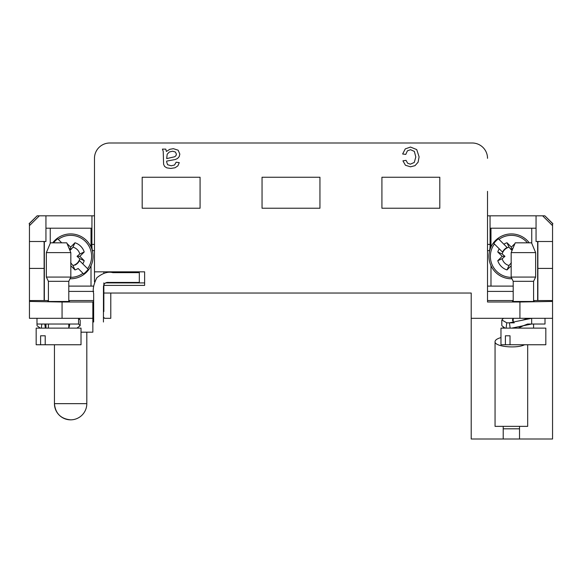<?xml version="1.0" encoding="UTF-8"?>
<svg xmlns="http://www.w3.org/2000/svg" width="582" height="582" viewBox="0 0 582 582"><rect width="100%" height="100%" fill="white"/><g stroke="black" fill="none" stroke-linecap="round" stroke-linejoin="round"><path stroke-width="0.87" d="M542.628 215.82L544.839 215.82L552.551 223.546L552.551 225.656L542.628 215.82L490.037 215.82L490.095 244.411C490.059 248.179 489.804 250.253 489.331 250.638L487.52 250.638M519.93 318.318L471.209 318.318L471.209 439.003L503.212 439.003L503.212 428.81L519.522 428.81L519.522 439.003L503.212 439.003L552.551 439.003L552.551 318.318L519.93 318.318L519.93 302.007L552.551 301.44L552.551 225.656M29.449 223.553L29.449 223.968M29.449 318.318L29.449 301.44L62.063 302.007L62.063 318.318L29.449 318.318L29.449 223.539L37.146 215.82L39.365 215.82L29.449 225.656M94.473 215.82L39.365 215.82M29.1 223.706L37.146 215.82M29.449 241.501L45.942 241.501L45.942 215.82M552.551 241.501L536.051 241.501L536.051 215.82M62.063 318.318L92.844 318.318L92.858 332.177L81.022 332.177M93.658 317.379L93.12 318.318M538.481 241.501L537.87 242.076M44.123 242.076L43.512 241.501M104.636 318.318L103.443 317.175M513.2 286.104L487.52 286.104M93.687 286.104L68.792 286.104M91.956 215.82L91.898 244.411C91.934 248.179 92.189 250.253 92.662 250.638L94.473 250.638M503.212 328.124L503.212 327.317M200.077 208.232L200.077 177.248L142.183 177.248L142.183 208.232L200.077 208.232L142.183 208.232M439.81 208.232L381.916 208.232L439.81 208.232L439.81 177.248L381.916 177.248L381.916 208.232M319.947 208.232L319.947 177.248L262.046 177.248L262.046 208.232L319.947 208.232L262.046 208.232M93.658 322.013L93.658 293.597C92.553 289.538 93.607 284.256 96.83 277.738C102.788 273.016 108.121 271.321 112.835 272.652L139.324 272.652L139.324 282.437L108.703 282.43C105.582 282.19 103.836 283.572 103.465 286.577L103.443 322.013L103.443 317.03L104.585 318.318L110.784 318.318L110.784 293.037L471.209 293.037L103.851 293.037L103.851 285.398L144.627 285.398L144.627 271.838L94.473 271.838L94.473 158.326A15.328 15.328 0 0 1 109.809 142.997L472.184 142.997L109.809 142.997M487.52 191.354L487.52 302.007L519.93 302.007M503.212 428.81L503.212 426.359M519.522 428.81L519.522 426.359M527.678 344.755L527.678 426.359L495.056 426.359L495.056 341.663C494.329 346.603 516.307 348.909 524.6 344.755M500.971 337.582C497.144 338.659 495.173 340.019 495.056 341.663M490.037 215.82L487.52 215.82M92.851 318.318L92.836 318.725M92.836 320.071L92.844 327.215M544.839 215.82L552.9 223.714M529.264 242.832A22.422 22.422 0 0 0 491.164 246.623A22.422 22.422 0 0 0 511.971 278.763M511.294 277.345A20.996 20.996 0 0 1 494.394 243.982L493.834 243.422A21.781 21.781 0 0 1 498.447 238.809L499.007 239.369A20.996 20.996 0 0 1 527.438 242.832M499.007 239.369L503.852 244.214A14.274 14.274 0 0 1 507.009 242.759L511.367 247.117L514.946 243.545M507.14 247.503L503.852 244.214L507.14 247.503A9.799 9.799 0 0 0 502.528 252.115L499.24 248.827L502.528 252.115M498.912 239.282L498.447 238.809M493.834 243.422L499.24 248.827A14.274 14.274 0 0 0 497.777 251.984L502.201 253.999A9.457 9.457 0 0 1 509.024 247.183L511.367 249.925L513.149 247.845M507.009 242.759L509.024 247.183M502.201 258.692A9.457 9.457 0 0 0 509.024 265.508L507.009 269.932A14.274 14.274 0 0 1 497.777 260.707L502.201 258.692L504.95 256.342L502.201 253.999M504.95 256.342L502.142 256.342L497.777 251.984M497.777 260.707L502.142 256.342M511.163 265.77L507.009 269.932M511.367 247.117L511.367 249.925M511.367 262.758L509.024 265.508M490.982 286.104L490.982 265.683M490.982 247.001L490.982 228.209L490.066 228.209M536.051 228.209L490.982 228.209M531.752 243.32L531.752 228.209M91.927 228.209L45.942 228.209M50.241 228.209L50.241 243.32M91.01 228.209L91.01 247.001M91.01 265.683L91.01 286.104M68.843 247.845L70.626 249.925L72.968 247.183L74.983 242.759A14.274 14.274 0 0 1 84.215 251.984L79.85 256.342L84.215 260.707A14.274 14.274 0 0 1 82.753 263.864L87.598 268.702A20.996 20.996 0 0 0 58.265 239.369L61.721 242.832M70.626 249.925L70.626 247.117L74.983 242.759M84.215 251.984L79.792 253.999A9.457 9.457 0 0 0 72.968 247.183M79.792 253.999L77.042 256.342L79.792 258.692L84.215 260.707M83.081 273.409L78.141 268.477A14.274 14.274 0 0 1 74.983 269.932L72.968 265.508A9.457 9.457 0 0 0 79.792 258.692M72.968 265.508L70.626 262.758M74.983 269.932L70.829 265.77M67.046 243.545L70.626 247.117M77.042 256.342L79.85 256.342M79.465 260.569L82.753 263.864L79.465 260.569A9.799 9.799 0 0 1 74.852 265.181M88.158 269.27A21.781 21.781 0 0 1 83.546 273.882M82.986 273.314A20.996 20.996 0 0 1 70.706 277.345M53.544 242.832A21.781 21.781 0 0 1 57.705 238.809M70.022 278.763A22.422 22.422 0 0 0 77.755 235.084A22.422 22.422 0 0 0 52.729 242.832M54.439 344.755L54.439 403.653A16.187 16.187 0 0 0 70.626 419.84C60.797 418.88 55.399 413.482 54.439 403.653L86.813 403.653L86.813 332.177M45.331 328.124L44.821 324.029M41.307 328.124L41.817 324.029M37.044 325.702L40.253 328.124M178.157 150.207L179.831 154.099L179.198 156.631L177.539 158.471L175.24 159.526L166.678 161.112L166.656 161.941L167.565 164.706L171.217 165.79L174.549 165.004L176.15 162.196L179.278 162.625L177.866 165.87L175.037 167.776L170.752 168.445L166.816 167.871L164.59 166.445L163.6 164.262L163.229 151.385L162.422 149.116L165.768 149.116L166.408 151.444L169.835 149.305L173.371 148.686L178.157 150.207M472.184 142.997A15.328 15.328 0 0 1 487.52 158.326M471.209 318.318L471.209 293.037M319.947 177.248L262.046 177.248M200.077 177.248L142.183 177.248M439.81 177.248L381.916 177.248M416.734 149.596L419.098 156.864L418.087 162.225L414.995 165.666L410.485 166.816L405.443 165.252L402.933 160.836L406.047 160.356L407.626 163.215L410.354 164.175L414.297 162.443L415.803 156.958L414.348 151.415L410.536 149.69L407.385 150.847L405.785 154.405L402.635 153.997L405.276 148.897L410.499 147.057L416.734 149.596M487.52 300.545L513.2 300.545M533.585 300.545L552.551 300.545M534.32 301.483L512.466 301.483M552.551 301.44L552.551 318.318M94.473 281.863L94.473 271.838M93.658 301.774L92.844 301.774L92.844 318.318L93.658 317.241L93.666 321.868M93.658 300.545L68.792 300.545M48.408 300.545L29.449 300.545L29.449 301.44M62.063 302.007L92.844 302.007M47.673 301.483L69.527 301.483M92.844 311.574L93.658 311.574M103.443 311.574L103.851 311.574L103.851 293.037M103.851 285.398L103.851 282.91M103.851 271.838L103.851 273.169M523.771 325.564L527.605 324.029L531.664 324.029L531.664 318.318L509.468 322.828L510.13 328.124M527.605 318.318L523.458 319.853M523.393 328.124L545.821 328.124L545.821 344.755L500.971 344.755L500.971 328.124L523.393 328.124M513.2 301.549L513.2 281.324L533.585 281.324L533.585 301.549M505.402 344.755L505.402 335.785L510.014 335.785L510.014 344.755M513.2 281.324L511.163 277.076L535.629 277.076L533.585 281.324M511.163 252.617L515.245 242.832L531.548 242.832L535.629 252.617L511.163 252.617L511.163 277.076M527.605 324.029L531.664 324.029L511.702 328.124M518.3 328.124L523.364 325.738M531.664 324.029L545.007 324.029L545.007 318.318M506.1 328.124L506.762 322.828L514.255 322.828M501.844 325.702L505.045 328.124M503.43 318.318L501.859 319.962L506.762 322.828M513.2 318.339L512.429 320.013L513.368 321.984M58.6 328.124L81.022 328.124L81.022 344.755L36.171 344.755L36.171 328.124L58.6 328.124M48.408 301.549L48.408 281.324L68.792 281.324L68.792 301.549M40.602 344.755L40.602 335.785L45.214 335.785L45.214 344.755M48.408 281.324L46.364 277.076L70.829 277.076L68.792 281.324M46.364 252.617L50.445 242.832L66.755 242.832L70.829 252.617L46.364 252.617L46.364 277.076M37.008 325.083L37.008 324.029L78.563 324.029L78.563 318.318L80.134 319.962M78.563 324.029L80.149 325.702L76.948 328.124M68.771 324.029L69.549 325.804L68.792 327.986M169.311 152.004L172.599 151.196L175.437 152.055L176.411 154.186L175.968 155.707L174.709 156.754L166.678 158.602L167.187 154.223L169.311 152.004M93.658 291.407L68.792 291.407M513.2 291.407L487.52 291.407M44.123 268.411L29.449 268.411M552.551 268.411L537.87 268.411M490.095 244.411L487.52 244.411M94.473 244.411L91.898 244.411M537.644 300.545L537.644 241.501M44.348 241.501L44.348 300.545M144.627 282.91L105.589 282.91M45.956 328.124L45.956 324.029M537.87 300.545L537.87 241.501M44.123 241.501L44.123 300.545M70.626 419.84A16.187 16.187 0 0 0 86.813 403.653M522.476 320.1L523.502 319.831M513.2 318.318L513.2 321.788M533.585 324.029L533.585 328.124M535.629 252.617L535.629 277.076M522.876 325.796L523.844 325.534M501.808 325.083L501.8 320.544M48.408 324.029L48.408 328.124M68.792 324.05L68.792 328.124M36.171 328.124L36.171 344.755M70.829 252.617L70.829 277.076M36.986 318.318L36.986 324.029M80.185 325.083L80.192 320.544M69.549 324.029L69.549 325.382"/></g></svg>
